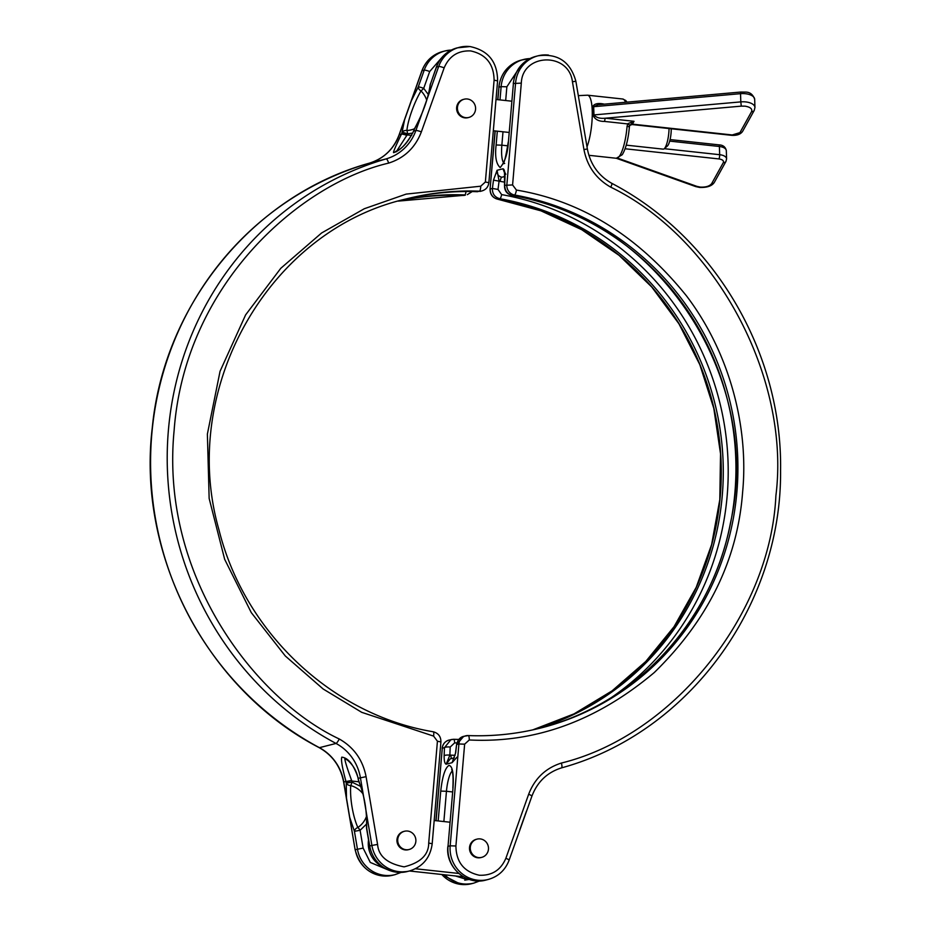 <?xml version="1.0" encoding="UTF-8"?>
<svg xmlns="http://www.w3.org/2000/svg" width="931" height="931" viewBox="0 0 931 931"><rect width="100%" height="100%" fill="white"/><g stroke="black" fill="none" stroke-linecap="round" stroke-linejoin="round"><path stroke-width="1.4" d="M455.457 875.966L464.895 878.911L468.212 879.05M700.135 187.073C705.768 187.387 709.62 186.223 711.691 183.57A3.142 2.63 29 0 0 714.345 182.348C712.052 185.967 707.176 187.678 699.705 187.457L695.678 186.572A3.142 1.722 -70.4 0 0 696.83 186.351L700.135 187.073M467.315 98.989A9.415 9.089 -104.3 0 1 468.84 117.446A9.415 9.089 -104.3 0 1 457.447 108.962A9.415 9.089 -104.3 0 1 467.315 98.989M464.197 99.21L463.405 99.408A9.415 9.089 75.7 0 0 464.918 117.876A9.415 9.089 75.7 0 0 468.049 117.655L468.84 117.446M407.615 831.046A9.415 9.089 -104.3 0 1 409.128 849.503A9.415 9.089 -104.3 0 1 397.735 841.019A9.415 9.089 -104.3 0 1 407.615 831.046M404.485 831.255L403.693 831.464A9.415 9.089 75.7 0 0 405.218 849.922A9.415 9.089 75.7 0 0 408.337 849.7L409.128 849.503M345.389 758.812L347.717 760.348C353.175 765.096 356.631 771.089 358.074 778.339L358.342 778.933L358.226 778.258C353.815 764.933 348.345 757.904 341.793 757.159C340.886 759.789 342.271 767.866 345.948 781.377L346.064 782.052L351.615 780.469C347.216 768.366 344.959 761.162 344.842 758.835L345.261 758.8M592.477 107.077A3.142 1.536 -25.5 0 0 593.687 106.704L740.529 93.67L740.645 92.053L598.121 104.714L593.687 106.704L593.966 114.92C596.212 117.643 600.018 118.737 605.359 118.202A3.142 0.768 -83.8 0 0 604.661 121.135A3.142 0.768 -83.8 0 0 604.638 121.437C598.435 121.496 594.467 119.191 592.733 114.501L592.477 107.077C593.931 103.748 597.783 102.759 604.044 104.097L604.463 104.144M629.635 125.72A3.142 0.756 -159.2 0 0 629.659 125.662L629.693 125.592A3.142 0.78 -158 0 1 629.67 125.627L634.023 121.298L627.831 123.648L627.075 126.313L629.403 126.814L629.659 125.662A3.142 0.756 -159.2 0 0 627.541 124.056M626.249 145.143L663.186 149.146A15.687 3.84 -83.8 0 0 664.21 148.751A15.687 3.84 -83.8 0 0 668.83 132.551A15.687 3.84 -83.8 0 0 669.04 128.548M480.187 838.901A9.415 9.089 -104.3 0 1 481.699 857.37A9.415 9.089 -104.3 0 1 470.306 848.886A9.415 9.089 -104.3 0 1 480.187 838.901M481.699 857.37L480.908 857.567A9.415 9.089 -104.3 0 1 469.515 849.084A9.415 9.089 -104.3 0 1 476.276 839.32L477.068 839.122M664.21 148.751L667.364 146.039A12.545 3.072 -83.8 0 0 671.065 133.075A12.545 3.072 -83.8 0 0 671.239 128.781M396.699 151.055L407.126 134.925A4.702 0.698 -160.4 0 0 401.668 133.54L401.436 134.18C395.547 146.388 392.94 152.544 393.615 152.649C400.388 150.659 407.091 143.455 413.713 131.062L413.946 130.421A4.702 0.698 -160.4 0 0 413.783 130.526L413.562 131.143C404.275 150.182 395.489 150.88 395.256 151.788L396.548 151.706M339.256 738.981A4.702 0.919 -61.8 0 1 336.021 743.45A47.062 45.433 -104.3 0 1 360.402 777.699L371.9 845.453L377.579 844.417L366.081 776.663C362.799 759.871 353.85 747.302 339.256 738.981C256.234 699.926 159.818 576.906 174.12 430.483C184.955 283.687 300.504 183.628 388.623 163.111A4.702 1.222 -106.2 0 0 386.132 158.898L369.502 163.123A316.877 305.938 75.7 0 0 151.765 434.521A316.877 305.938 75.7 0 0 319.391 747.674L336.021 743.45A316.877 305.938 -104.3 0 1 168.395 430.297A316.877 305.938 -104.3 0 1 386.132 158.898A47.062 45.433 -104.3 0 0 415.889 130.503L413.562 131.143M469.876 46.562A31.375 30.292 75.7 0 0 459.472 47.295A31.375 30.292 75.7 0 0 438.687 66.473L415.889 130.503A4.702 0.698 -160.4 0 1 421.359 131.888L444.157 67.858C449.231 56.058 458.075 50.414 470.667 50.926C486.017 54.289 493.826 64.041 494.093 80.182L485.365 181.999L480.733 186.2L406.149 194.102L364.312 208.73L321.579 232.994L280.79 268.303L245.609 314.899L220.053 371.294L207.38 434.09L209.149 498.446L224.662 559.298L251.265 612.586L285.317 655.994L323.138 688.987L361.717 712.331L433.59 736.107L437.43 741.216L428.702 843.044C428.726 854.809 420.521 862.758 404.101 866.854C387.377 863.642 378.533 856.159 377.579 844.417M351.615 780.469L343.62 781.982L355.118 849.735L343.772 781.924A47.062 45.433 75.7 0 0 319.391 747.674A4.702 0.919 -61.8 0 1 319.205 747.663C206.647 689.266 136.822 555.365 152.288 427.608C164.077 304.239 253.569 195.207 369.491 163.123A4.702 1.222 -106.2 0 0 369.491 163.123A4.702 1.222 -106.2 0 0 369.479 163.134M349.858 817.79L354.432 831.325A4.702 3.293 -24.6 0 1 357.853 827.473A29.967 7.785 80.7 0 1 350.743 785.589A4.702 3.142 -175.3 0 1 346.251 783.169L346.472 797.82M428.702 843.044L432.193 843.742C430.308 857.765 422.755 866.831 409.535 870.962A31.375 30.292 75.7 0 1 371.9 845.453L369.723 846L366.5 827.089A4.702 3.142 4.7 0 0 366.709 828.206L366.488 813.566M363.102 793.584L358.528 780.05A4.702 3.293 155.4 0 0 358.738 781.272L358.342 778.933M406.917 135.437A4.702 0.815 -160.7 0 0 401.436 134.18L399.259 134.739A4.702 0.698 -160.4 0 0 399.096 134.844C393.604 149.193 383.735 158.619 369.491 163.123A47.062 45.433 75.7 0 0 399.259 134.739L422.057 70.698A31.375 30.292 -104.3 0 1 442.842 51.519L445.018 50.961A31.375 30.292 -104.3 0 1 451.314 50.076M404.601 119.727L402.041 132.481A4.702 3.712 5.1 0 1 406.905 130.503A29.967 6.412 111.5 0 1 420.998 90.924A4.702 2.723 -149.6 0 1 418.24 86.967L411.327 100.839M427.957 96.615L430.518 83.848A4.702 3.712 -174.9 0 0 430.11 85.105C428.202 98.581 423.011 113.105 414.539 128.664A4.702 2.723 30.4 0 0 414.318 129.362L421.231 115.491M433.101 731.778A4.702 1.129 100.1 0 1 433.229 731.766C332.216 715.031 244.399 632.3 218.96 529.809C178.531 388.96 268.745 229.957 406.556 198.85A272.958 263.531 -104.3 0 1 479.453 191.192L477.382 191.705A4.702 1.175 -87.7 0 0 477.463 191.693A272.958 263.531 75.7 0 0 405.555 199.106M360.786 786.462L351.93 782.133A4.702 1.082 105 0 1 350.743 785.589A23.182 22.379 -104.3 0 1 362.985 793.852M358.982 781.807L351.743 781.016L351.93 782.133L346.251 783.169L346.064 782.052M366.523 816.301A23.182 22.379 -104.3 0 1 357.853 827.473A4.702 1.164 -123.7 0 1 360.099 830.289L366.674 823.935M355.118 849.735C360.634 869.345 373.226 877.828 392.905 875.198L395.081 874.64A31.375 30.292 -104.3 0 1 357.446 849.13L354.432 831.325L360.099 830.289L363.125 848.094L370.305 862.443L389.589 870.532M465.325 195.161L462.812 195.429A272.958 263.531 75.7 0 0 398.27 201.108L462.73 195.429A4.702 1.175 -87.7 0 0 462.812 195.429A9.415 9.089 -104.3 0 0 465.325 195.161L462.73 195.429M428.353 94.578L423.71 88.352A4.702 0.64 -45 0 1 420.998 90.924A23.182 22.379 -104.3 0 1 426.747 100.28M414.493 128.746A23.182 22.379 -104.3 0 1 406.905 130.503A4.702 1.199 -92.7 0 1 407.51 133.866L412.805 133.04M401.668 133.54L402.041 132.481A4.702 0.698 19.6 0 1 407.51 133.866L407.126 134.925L411.665 135.414M399.096 134.844L421.894 70.803A4.702 0.698 19.6 0 1 422.057 70.698L424.233 70.151A4.702 0.698 19.6 0 1 429.691 71.524L423.71 88.352A4.702 0.698 -160.4 0 0 418.24 86.967L424.233 70.151A31.375 30.292 -104.3 0 1 445.018 50.961L451.326 50.065M480.733 186.2A4.702 1.175 -87.7 0 1 479.453 191.192A9.415 9.089 75.7 0 0 481.967 190.925C486.005 189.656 488.298 186.922 488.868 182.697L497.596 80.881C497.457 61.842 488.251 50.402 469.98 46.55L457.296 47.842A31.375 30.292 75.7 0 0 436.511 67.02L430.518 83.848A4.702 0.698 -160.4 0 0 430.366 83.953A4.702 0.698 -160.4 0 0 430.39 84.093M414.539 128.664L414.167 129.467A4.702 0.698 19.6 0 1 414.318 129.362L413.946 130.421M415.47 868.763L458.774 873.453M449.941 822.213L434.195 820.502M409.465 870.985L462.986 876.781A25.102 24.229 75.7 0 0 463.51 876.827M368.525 839.913A25.102 24.229 75.7 0 0 381.85 866.307M444.134 755.751C444.099 760.93 444.774 763.746 446.158 764.188L449.871 755.122A4.702 1.199 -177.6 0 0 444.134 755.751L444.471 747.651L451.035 739.563L453.537 739.307A4.702 1.175 -87.7 0 1 453.618 739.295L449.033 740.075A9.415 9.089 75.7 0 0 442.283 748.21L444.471 747.651A4.702 1.199 -177.6 0 1 450.197 747.034L454.631 742.88A276.844 267.278 75.7 0 0 456.912 742.961M455.666 752.818L452.07 762.687L455.666 752.818L456.609 744.428C457.749 739.877 460.112 737.189 463.673 736.351L456.737 744.532L458.913 743.974L450.185 845.802L448.009 846.349L453.013 787.975C453.874 773.521 452.513 765.992 448.951 765.398C445.111 767.877 442.376 776.442 440.735 791.094L438.175 820.933M740.645 92.053L744.963 92.099C749.664 91.89 752.9 94.287 754.669 99.28A12.545 6.121 -1.9 0 0 745.452 93.717A12.545 6.121 -1.9 0 0 740.529 93.67L740.808 101.886L593.966 114.92A3.142 1.327 20.7 0 1 592.733 114.501M454.398 757.811L450.208 758.881L446.158 764.188L452.07 762.687L457.028 757.147M455.084 755.32A289.46 279.463 -104.3 0 1 450.918 755.134L449.871 755.122L450.197 747.034M526.399 811.273L519.673 830.161M629.693 125.592L629.705 125.557A3.142 0.78 -158 0 0 627.599 123.916L604.638 121.437M612.051 697.098A276.844 267.278 75.7 0 0 721.537 410.071A276.844 267.278 75.7 0 0 501.634 194.602L498.004 189.435L499.074 181.149L493.477 180.149L492.406 188.434C492.266 193.869 494.757 197.302 499.877 198.722A272.958 263.531 -104.3 0 1 722.712 453.781A272.958 263.531 -104.3 0 1 533.731 729.671M504.66 182.15A289.46 279.463 -104.3 0 0 500.098 181.37L499.074 181.149L497.073 170.28C496.793 174.039 498.364 176.355 501.797 177.239L504.87 176.459M531.741 796.261A4.702 0.698 -160.4 0 0 531.904 796.156A4.702 0.698 -160.4 0 0 528.657 794.271C534.72 778.491 545.636 768.075 561.381 763.048C673.206 735.641 770.437 614.448 775.895 495.676C790.722 377.939 715.869 238.092 610.759 187.178C596.154 178.868 587.205 166.312 583.935 149.507L572.437 81.753C568.922 51.81 522.338 53.067 521.313 83.127L512.585 184.943L516.414 190.064C581.642 200.898 638.375 236.218 686.589 296.011C730.951 354.536 748.71 429.226 742.624 492.08C737.585 559.752 708.142 619.895 654.307 672.508C596.829 720.838 535.15 743.334 469.271 739.97L464.639 744.172L458.913 743.974A9.415 9.089 -104.3 0 1 468.188 735.571A4.702 1.175 -87.7 0 1 468.27 735.571L463.673 736.351M505.824 174.295L502.984 168.779L504.497 172.782L504.509 185.606C504.509 191.041 507.139 194.346 512.422 195.51A4.702 1.129 100.1 0 1 512.294 195.452M498.004 189.435L492.406 188.434L490.23 188.981A9.415 9.089 75.7 0 0 497.899 199.222L499.877 198.722A4.702 1.129 -79.9 0 0 501.634 194.602M512.585 184.943L504.683 185.316C504.846 190.808 507.476 194.195 512.539 195.498L514.529 194.998A272.958 263.531 -104.3 0 1 737.573 453.967A272.958 263.531 -104.3 0 1 541.086 727.914A272.958 263.531 -104.3 0 1 468.363 735.583M504.846 177.518A4.702 1.199 -177.6 0 1 505.009 177.216L504.683 185.316A4.702 1.199 -177.6 0 0 504.509 185.606M505.009 177.216C505.056 172.026 504.381 169.221 502.984 168.779L497.073 170.28L493.477 180.149M497.596 80.881L494.093 80.182M396.955 872.242A31.375 30.292 75.7 0 0 407.359 871.521L396.85 872.254C382.082 869.717 372.994 860.977 369.572 846.058L369.723 846A31.375 30.292 75.7 0 0 396.955 872.242M444.785 874.803A31.375 30.292 75.7 0 0 463.301 883.891A31.375 30.292 75.7 0 0 473.704 883.158L479.674 880.935M453.013 787.975L448.009 846.349A31.375 30.292 -104.3 0 0 485.982 880.039C466.454 885.823 445.286 867.029 447.858 846.442M508.943 860.302A4.702 0.698 -160.4 0 0 509.106 860.197A4.702 0.698 -160.4 0 0 505.859 858.312C500.773 870.113 491.94 875.745 479.349 875.245C463.987 871.882 456.178 862.129 455.911 845.988L464.639 744.172M561.381 763.048A4.702 1.222 -106.2 0 1 561.509 767.877A4.702 1.222 -106.2 0 0 561.509 767.877C547.265 772.381 537.396 781.807 531.904 796.156L509.106 860.197C505.265 870.171 498.283 876.606 488.158 879.481A31.375 30.292 -104.3 0 1 477.754 880.214A31.375 30.292 -104.3 0 1 450.185 845.802L455.911 845.988M441.783 874.477A31.375 30.292 75.7 0 0 461.124 884.438A31.375 30.292 75.7 0 0 471.528 883.705L461.02 884.45L441.597 874.465M464.744 880.156L469.271 879.423M629.775 125.394L632.009 124.533A3.142 0.768 96.2 0 0 632.44 124.149L634.023 121.298L605.359 118.202L741.297 106.134L740.808 101.886A12.545 6.121 -1.9 0 1 745.731 101.921A12.545 6.121 -1.9 0 1 754.948 107.496L754.226 110.428A3.142 2.63 -151 0 1 751.573 111.639L739.936 132.621L732.232 134.96L632.44 124.149A3.142 2.63 29 0 0 629.833 125.289M741.297 106.134L744.986 106.157C750.305 107.042 752.492 108.869 751.573 111.639M457.296 47.842C447.171 50.716 440.188 57.152 436.348 67.137A4.702 0.698 19.6 0 1 436.511 67.02L438.687 66.473A4.702 0.698 19.6 0 1 444.157 67.858M629.403 126.814C628.285 139.289 625.911 148.588 622.269 154.709L616.299 158.27A29.804 7.308 -83.8 0 0 627.04 126.721A29.804 7.308 -83.8 0 0 627.075 126.313M587.007 146.842A29.804 7.308 -83.8 0 0 591.86 122.915A29.804 7.308 -83.8 0 0 587.542 95.195L578.326 95.637M711.691 183.57L723.329 162.588A3.142 2.63 29 0 0 725.982 161.377L726.587 158.875A9.415 4.597 178.1 0 0 719.675 154.697A3.142 0.768 96.2 0 1 719.64 156.001A3.142 0.768 96.2 0 1 718.941 158.933L625.097 148.774M669.68 141.105L719.395 146.493L719.675 154.697L664.269 148.692M497.887 99.687L498.958 87.165L501.134 86.618A31.375 30.292 -104.3 0 1 523.641 59.479A31.375 30.292 -104.3 0 1 529.937 58.595M497.736 99.664L498.958 87.165A31.375 30.292 -104.3 0 1 521.465 60.038L529.948 58.583M548.499 55.08A31.375 30.292 75.7 0 0 538.095 55.802A31.375 30.292 75.7 0 0 515.588 82.94L506.86 184.757A9.415 9.089 75.7 0 0 514.529 194.998A4.702 1.129 100.1 0 0 516.414 190.064M572.437 81.753L575.882 81.265C570.366 61.655 557.774 53.172 538.095 55.802L535.919 56.36A31.375 30.292 75.7 0 0 513.412 83.487L521.313 83.127M366.081 776.663L358.074 778.339M319.1 747.523A4.702 0.919 -61.8 0 0 319.205 747.663C332.507 755.204 340.641 766.644 343.62 781.982M388.623 163.111C404.368 158.084 415.284 147.668 421.359 131.888M432.193 843.742L440.922 741.926L437.43 741.216M440.922 741.926C440.945 736.549 438.373 733.163 433.229 731.766A4.702 1.129 100.1 0 1 433.59 736.107M488.868 182.697L485.365 181.999M392.905 875.198A31.375 30.292 -104.3 0 1 355.27 849.677L363.125 848.094M399.259 200.828A272.958 263.531 -104.3 0 1 464.802 194.916A4.702 1.175 -87.7 0 0 465.989 191.518M429.691 71.524L442.155 57.198M452.536 791.944L446.461 791.28L443.866 821.549M440.735 791.094L446.461 791.28A19.609 4.806 96.2 0 1 452.222 771.054M625.551 102.27A29.804 7.308 -83.8 0 0 622.723 99.012L587.542 95.195M436.069 820.711L442.283 748.21L435.929 820.688M528.657 794.271L505.859 858.312M723.329 162.588C723.957 160.737 722.491 159.515 718.941 158.933M617.847 158.189L696.83 186.351M450.918 755.134A4.702 1.175 -86.9 0 0 451.558 758.532M454.631 742.88A4.702 1.175 -87.7 0 0 453.618 739.295L458.785 739.447M497.771 199.234L540.946 210.825L581.747 229.701L619.022 255.315L651.712 286.957L678.885 323.72L699.786 364.568L713.798 408.348L720.536 453.793L719.803 499.644L711.621 544.577L696.225 587.321L674.067 626.668L645.753 661.499L612.109 690.837L574.078 713.856L532.73 729.892A272.958 263.531 75.7 0 0 720.687 453.758A272.958 263.531 75.7 0 0 497.899 199.222A4.702 1.129 100.1 0 1 497.771 199.234C492.627 197.838 490.055 194.451 490.078 189.074L495.199 130.945M458.774 739.458A272.958 263.531 -104.3 0 1 453.711 739.307M469.271 739.97A4.702 1.175 -87.7 0 0 468.27 735.571C492.941 736.514 517.217 733.965 541.086 727.914M540.096 728.17A272.958 263.531 75.7 0 0 735.571 453.944A272.958 263.531 75.7 0 0 512.539 195.498A4.702 1.129 100.1 0 1 512.422 195.51C656.925 217.028 763.606 377.241 730.416 523.106C711.703 622.374 634.383 705.314 539.096 728.426M718.907 144.864C723.026 145.003 725.493 146.935 726.32 150.671A9.415 4.597 -1.9 0 0 719.395 146.493A3.142 0.768 -83.8 0 0 718.907 144.864L670.076 139.58M500.098 181.37A4.702 1.129 99.3 0 1 501.797 177.239M583.935 149.507L587.38 149.018L575.882 81.265M610.759 187.178A4.702 0.919 -61.8 0 0 611.795 183.337C598.493 175.796 590.359 164.356 587.38 149.018M632.009 124.533L731.801 135.344A3.142 0.768 -83.8 0 0 732.232 134.96M731.801 135.344C737.003 135.612 740.599 134.308 742.589 131.399A3.142 2.63 -151 0 1 739.936 132.621M508.407 141.873L513.412 83.487L508.407 141.873C507.779 153.196 505.044 161.761 500.203 167.568C496.153 164.019 494.803 156.489 496.13 144.992L497.317 131.178M505.684 100.525L506.86 86.804L501.134 86.618L499.994 99.908M503.531 162.622A19.609 4.806 96.2 0 1 501.856 145.189L496.13 144.992M507.837 145.83L501.856 145.189L502.996 131.795M506.86 86.804L520.778 65.717M451.675 769.623C452.966 771.648 453.362 777.792 452.862 788.057M509.071 132.446L493.325 130.747M695.678 186.572L616.334 158.27L588.881 155.302M366.5 827.089C367.093 810.971 364.51 795.691 358.738 781.272M421.894 70.803C425.735 60.829 432.717 54.394 442.842 51.519M409.535 870.962L407.359 871.521M481.967 190.925L479.965 191.437M358.191 778.991L358.377 780.108M430.11 85.105L436.348 67.137M414.167 129.467L413.783 130.526M366.546 828.264L369.572 846.058M477.382 191.705C452.699 190.762 428.435 193.311 404.566 199.35M395.081 874.64L401.052 872.417M467.327 194.649L472.215 191.553M511.747 101.188L496.002 99.477M488.158 879.481L485.982 880.039M473.704 883.158L471.528 883.705M622.723 99.012L625.772 100.501L627.017 102.142M455.538 752.702L456.609 744.428M442.132 748.303C442.702 744.078 444.995 741.344 449.033 740.075M754.948 107.496L754.669 99.28M725.982 161.377L714.345 182.348M495.059 130.934L490.078 189.074M498.807 87.258C500.692 73.235 508.245 64.169 521.465 60.038M561.509 767.877C688.184 733.256 781.772 606.162 780.574 470.597C782.505 352.965 714.333 236.905 611.795 183.337M742.589 131.399L754.226 110.428M726.587 158.875L726.32 150.671M508.256 141.966C505.812 157.164 503.95 164.484 502.693 163.914L504.695 163.425M513.26 83.581C515.146 69.557 522.698 60.492 535.919 56.36"/></g></svg>
